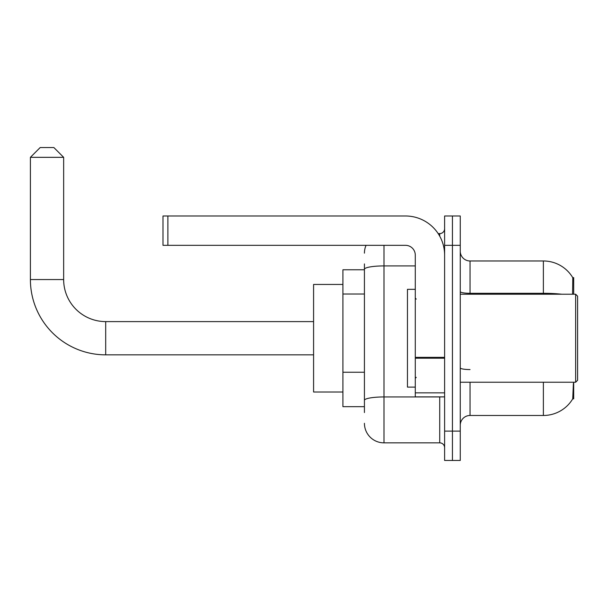 <?xml version="1.0" encoding="UTF-8"?>
<svg xmlns="http://www.w3.org/2000/svg" width="608" height="608" viewBox="0 0 608 608"><rect width="100%" height="100%" fill="white"/><g stroke="black" fill="none" stroke-linecap="round" stroke-linejoin="round"><path stroke-width="0.91" d="M573.686 294.219L573.686 277.598L572.797 277.719A34.223 34.223 0 0 0 543.377 260.976A34.223 34.223 0 0 1 572.728 277.598A34.223 34.223 0 0 0 543.377 260.976L470.037 260.976A9.781 9.781 0 0 1 460.256 251.195A9.781 9.781 0 0 0 470.037 260.976L470.037 294.219M573.686 382.227L573.686 398.848L572.728 398.848L573.405 383.397M364.428 288.146L364.428 263.91L364.428 269.777L342.92 269.777L342.92 406.676L364.428 406.676M460.256 425.25A9.781 9.781 0 0 1 470.037 415.477L543.377 415.477L543.377 382.227M572.903 398.559A34.223 34.223 0 0 1 543.377 415.477M452.436 431.118L452.436 460.454L460.256 460.454L460.256 431.118L452.436 431.118L452.436 460.454L444.615 460.454L444.615 431.118L452.436 431.118L452.436 245.328L452.436 431.118M444.615 431.118L444.615 215.992L452.436 215.992L452.436 245.328L452.436 215.992L460.256 215.992L460.256 431.118M572.561 294.219L572.797 277.719A34.223 34.223 0 0 0 543.377 260.976L543.377 293.299L470.037 293.299A9.781 1.695 0 0 1 460.256 291.597M364.428 412.543L364.428 263.91M383.99 245.328L383.99 442.852L439.721 442.852L439.721 396.895M438.163 233.594L439.721 233.594A4.887 4.887 0 0 0 444.615 228.707M364.428 403.742L364.428 378.108M444.615 447.746A4.887 4.887 0 0 0 439.721 442.852M364.428 253.156A19.555 19.555 0 0 1 366.062 245.328M383.99 442.852A19.555 19.555 0 0 1 364.428 423.297M313.584 354.844L105.693 354.844A75.293 75.293 0 0 1 30.4 279.551L30.4 157.328L40.181 147.546L53.869 147.546L63.65 157.328L30.4 157.328M105.693 354.844L105.693 321.602A42.051 42.051 0 0 1 63.65 279.551L63.65 157.328M342.92 284.445L313.584 284.445L313.584 392.008L342.92 392.008M444.615 396.895L415.279 396.895L415.279 357.352L444.615 357.352M444.615 255.109A39.117 39.117 0 0 0 405.498 215.992L167.884 215.992L167.884 245.328L405.498 245.328A9.781 9.781 0 0 1 415.279 255.109L415.279 357.352M167.884 245.328L162.997 245.328L162.997 215.992L167.884 215.992M575.647 294.219L577.6 296.18L577.6 380.274L575.647 382.227L575.647 294.219L460.256 294.219M415.279 289.332L407.459 289.332L407.459 387.114L415.279 387.114M364.428 294.014L342.92 294.014M364.428 372.24L342.92 372.24M470.037 382.227L470.037 415.477M561.708 294.219A34.223 5.943 180 0 0 543.377 293.299L543.377 294.219M460.256 245.328L444.615 245.328M470.037 369.565A9.781 1.695 0 0 1 460.256 367.87M441.423 396.895A4.887 0.851 0 0 1 439.721 396.948L383.99 396.948A19.555 3.397 180 0 0 364.428 400.345M364.428 269.314A19.555 3.397 180 0 1 383.99 265.916L415.279 265.916M439.721 236.17L439.721 233.594M30.4 279.551L63.65 279.551M444.615 358.203L415.279 358.203M415.279 392.852L444.615 392.852M313.584 321.602L105.693 321.602M460.256 382.227L575.647 382.227M416.26 299.113L415.279 298.133M416.26 377.34L415.279 378.313"/></g></svg>
